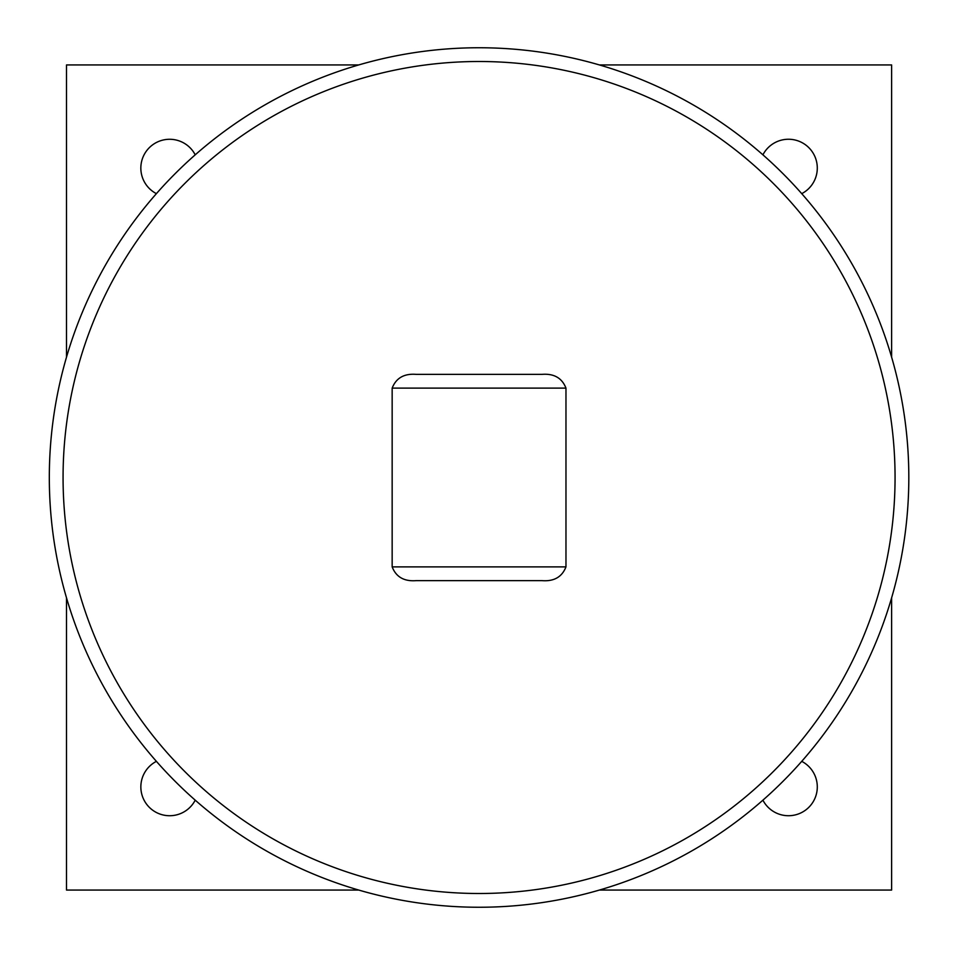 <?xml version="1.0" encoding="UTF-8"?>
<svg xmlns="http://www.w3.org/2000/svg" width="955" height="955" viewBox="0 0 955 955"><rect width="100%" height="100%" fill="white"/><g stroke="black" fill="none" stroke-linecap="round" stroke-linejoin="round"><path stroke-width="1.43" d="M392.159 566.888C396.122 576.987 404.12 581.571 416.141 580.64L541.998 580.64C554.019 581.571 562.006 576.987 565.969 566.888L392.159 566.888L392.159 388.112C396.122 378.013 404.12 373.429 416.141 374.36L541.998 374.36C554.019 373.429 562.006 378.013 565.969 388.112L565.969 566.888M49.314 477.5A429.75 429.75 0 0 0 479.064 907.25A429.75 429.75 0 0 0 908.814 477.5A429.75 429.75 0 0 0 479.064 47.75A429.75 429.75 0 0 0 49.314 477.5M479.064 47.75A429.75 429.75 0 0 1 908.814 477.5A429.75 429.75 0 0 1 479.064 907.25A429.75 429.75 0 0 0 908.814 477.5A429.75 429.75 0 0 0 479.064 47.75M66.504 597.83L66.504 890.06L358.734 890.06M599.394 890.06L891.624 890.06L891.624 597.83M891.624 357.17L891.624 64.94L599.394 64.94M358.734 64.94L66.504 64.94L66.504 357.17M195.214 800.171A28.793 28.793 0 0 1 140.851 786.92A28.793 28.793 0 0 1 156.405 761.35M762.914 154.829A28.793 28.793 0 0 1 817.289 168.08A28.793 28.793 0 0 1 801.734 193.65M156.405 193.65A28.793 28.793 0 0 1 162.828 140.099A28.793 28.793 0 0 1 195.214 154.829M801.734 761.35A28.793 28.793 0 0 1 795.3 814.902A28.793 28.793 0 0 1 762.914 800.171M392.159 388.112L565.969 388.112M479.064 61.502A415.998 415.998 0 0 1 895.062 477.5A415.998 415.998 0 0 1 479.064 893.498A415.998 415.998 0 0 1 63.066 477.5A415.998 415.998 0 0 1 479.064 61.502"/></g></svg>
